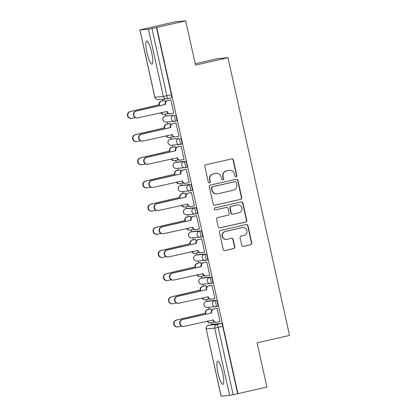 <?xml version="1.0" encoding="UTF-8"?>
<svg xmlns="http://www.w3.org/2000/svg" width="417" height="417" viewBox="0 0 417 417"><rect width="100%" height="100%" fill="white"/><g stroke="black" fill="none" stroke-linecap="round" stroke-linejoin="round"><path stroke-width="0.63" d="M236.074 176.782A1.048 1.027 85 0 0 236.846 175.536L233.416 160.05A1.496 1.465 85 0 0 231.664 158.913L205.951 164.757A1.496 1.465 85 0 0 204.846 166.539L208.281 182.031A1.048 1.027 85 0 0 209.506 182.823A1.048 1.027 85 0 0 210.283 181.572L209.84 179.571A4.78 4.686 85 0 1 213.374 173.868L215.516 173.378A4.78 4.686 85 0 1 221.119 177.006L221.563 179.008A1.048 1.027 85 0 0 222.793 179.805A1.048 1.027 85 0 0 223.564 178.554L223.121 176.553A4.78 4.686 85 0 1 226.655 170.85L228.797 170.36A4.78 4.686 85 0 1 234.401 173.988L234.849 175.99A1.048 1.027 85 0 0 236.074 176.782M235.787 176.808A1.048 1.027 85 0 0 236.548 175.562L233.113 160.076A1.496 1.465 85 0 0 231.706 158.908M209.219 182.844A1.048 1.027 85 0 0 209.98 181.598L209.537 179.597L209.84 179.571M222.506 179.826A1.048 1.027 85 0 0 223.267 178.58L222.819 176.579L223.121 176.553M222.626 372.563A11.869 2.325 -102.8 0 0 217.658 361.19A11.869 2.325 -102.8 0 0 217.95 372.965A11.869 2.325 -102.8 0 0 222.918 384.338A11.869 2.325 -102.8 0 0 222.626 372.563M151.642 52.38A11.869 2.325 -102.8 0 0 146.675 41.007A11.869 2.325 -102.8 0 0 146.966 52.782A11.869 2.325 -102.8 0 0 151.934 64.155A11.869 2.325 -102.8 0 0 151.642 52.38M207.864 301.053L206.264 301.418A3.044 0.594 77.2 0 1 206.264 301.418L214.745 300.683A3.044 0.594 77.2 0 1 215.99 303.56A3.044 0.594 77.2 0 1 216.074 306.62L217.658 306.26A3.044 0.594 -102.8 0 0 217.674 306.255A3.044 0.594 -102.8 0 0 217.591 303.195A3.044 0.594 -102.8 0 0 216.345 300.318L207.864 301.053A3.044 0.594 -102.8 0 0 207.848 301.053A3.044 0.594 -102.8 0 0 207.833 301.058M212.54 283.086L210.939 283.451A3.044 0.594 77.2 0 1 210.924 283.456A3.044 2.982 -95 0 1 210.528 283.518L202.047 284.248A3.044 2.982 -95 0 1 198.873 281.882A3.044 2.982 85 0 1 201.124 278.248L202.725 277.884L201.109 278.248A3.044 0.594 77.2 0 1 201.124 278.248L209.605 277.513A3.044 0.594 77.2 0 1 210.856 280.391A3.044 0.594 77.2 0 1 210.939 283.451L212.524 283.091A3.044 0.594 -102.8 0 0 212.54 283.086A3.044 0.594 -102.8 0 0 212.456 280.026A3.044 0.594 -102.8 0 0 211.205 277.149L202.725 277.884A3.044 0.594 -102.8 0 0 202.709 277.889A3.044 0.594 -102.8 0 0 202.693 277.894M195.959 255.089A3.044 0.594 77.2 0 1 195.974 255.084A3.044 0.594 77.2 0 1 195.99 255.079L204.471 254.349A3.044 0.594 77.2 0 1 205.717 257.226A3.044 0.594 77.2 0 1 205.805 260.286L207.39 259.921A3.044 0.594 -102.8 0 0 207.405 259.921A3.044 0.594 -102.8 0 0 207.322 256.862A3.044 0.594 -102.8 0 0 206.071 253.984L197.59 254.719A3.044 0.594 -102.8 0 0 197.575 254.719A3.044 0.594 -102.8 0 0 197.559 254.724M200.681 237.111L202.25 236.757A3.044 0.594 -102.8 0 0 202.266 236.752A3.044 0.594 -102.8 0 0 202.182 233.692A3.044 0.594 -102.8 0 0 200.937 230.815L192.456 231.55A3.044 0.594 -102.8 0 0 192.44 231.555A3.044 0.594 -102.8 0 0 192.425 231.555M195.547 213.947L197.116 213.587A3.044 0.594 -102.8 0 0 197.132 213.587A3.044 0.594 -102.8 0 0 197.048 210.528A3.044 0.594 -102.8 0 0 195.797 207.65L187.316 208.385A3.044 0.594 -102.8 0 0 187.301 208.385A3.044 0.594 -102.8 0 0 187.285 208.391M190.413 190.778L191.982 190.423A3.044 0.594 -102.8 0 0 191.997 190.418A3.044 0.594 -102.8 0 0 191.914 187.358A3.044 0.594 -102.8 0 0 190.663 184.481L182.182 185.216A3.044 0.594 -102.8 0 0 182.166 185.216A3.044 0.594 -102.8 0 0 182.151 185.221M185.273 167.613L186.842 167.253A3.044 0.594 -102.8 0 0 186.858 167.253A3.044 0.594 -102.8 0 0 186.774 164.194A3.044 0.594 -102.8 0 0 185.529 161.316L177.048 162.046A3.044 0.594 -102.8 0 0 177.032 162.051A3.044 0.594 -102.8 0 0 177.017 162.057M171.908 138.882A3.044 0.594 -102.8 0 0 171.893 138.882A3.044 0.594 -102.8 0 0 171.877 138.887L170.292 139.247A3.044 0.594 77.2 0 1 170.308 139.247L178.789 138.512A3.044 0.594 77.2 0 1 180.04 141.389A3.044 0.594 77.2 0 1 180.123 144.449A3.044 0.594 77.2 0 1 180.108 144.449A3.044 2.982 -95 0 1 176.537 142.14A3.044 2.982 -95 0 1 178.789 138.512L170.308 139.247A3.044 2.982 85 0 0 168.056 142.875A3.044 2.982 -95 0 0 171.231 145.246L179.711 144.511A3.044 3.044 0 0 0 180.123 144.449L181.723 144.084A3.044 0.594 -102.8 0 0 181.64 141.024A3.044 0.594 -102.8 0 0 180.389 138.147M166.774 115.712A3.044 0.594 -102.8 0 0 166.758 115.718A3.044 0.594 -102.8 0 0 166.743 115.723L165.158 116.082A3.044 0.594 77.2 0 1 165.174 116.077L173.654 115.342A3.044 0.594 77.2 0 1 174.9 118.22A3.044 0.594 77.2 0 1 174.989 121.279A3.044 0.594 77.2 0 1 174.973 121.284A3.044 2.982 -95 0 1 171.403 118.975A3.044 2.982 -95 0 1 173.654 115.342L165.174 116.077A3.044 2.982 85 0 0 162.922 119.71A3.044 2.982 -95 0 0 166.096 122.082L174.577 121.347A3.044 3.044 0 0 0 174.989 121.279L176.589 120.92A3.044 0.594 -102.8 0 0 176.506 117.86A3.044 0.594 -102.8 0 0 175.255 114.977M241.714 245.206A1.496 1.465 85 0 0 243.465 246.343L250.68 244.701A1.496 1.465 85 0 0 251.785 242.918L247.974 225.717A1.496 1.465 85 0 0 246.223 224.586L220.51 230.429A1.496 1.465 85 0 0 219.405 232.212L223.22 249.413A1.496 1.465 85 0 0 224.972 250.544L233.682 248.563A1.496 1.465 85 0 0 234.787 246.781L233.155 239.421A1.496 1.465 85 0 0 231.404 238.289L227.088 239.269A3.998 3.915 85 0 1 222.35 235.975A3.998 3.915 85 0 1 225.357 231.471L242.282 227.625A3.998 3.915 85 0 1 247.015 230.919A3.998 3.915 85 0 1 244.013 235.423L241.188 236.064A1.496 1.465 85 0 0 240.083 237.846L241.714 245.206M139.961 29.93L154.874 97.203L163.355 96.468L148.442 29.195L139.898 29.925L175.442 21.741L185.716 20.85L195.531 65.104L227.979 57.734L289.544 335.44L257.096 342.816L266.906 387.07L237.951 393.653L156.761 27.428L151.95 28.481L166.868 95.754A3.044 0.594 77.2 0 1 166.941 98.777A3.044 0.594 77.2 0 1 166.925 98.777A3.044 2.982 85 0 1 166.529 98.839A3.044 3.044 0 0 0 166.941 98.777L171.45 97.75A3.044 0.594 77.2 0 1 171.434 97.75L166.956 98.772M185.716 20.85L156.761 27.428M240.63 199.368A1.496 1.465 85 0 0 241.735 197.585L237.919 180.384A1.496 1.465 85 0 0 236.168 179.253L210.46 185.091A1.496 1.465 85 0 0 209.355 186.873L213.17 204.075A1.496 1.465 85 0 0 214.922 205.211L240.333 199.394A1.496 1.465 85 0 0 241.438 197.611L237.622 180.41A1.496 1.465 85 0 0 236.215 179.242M242.949 203.053L246.76 220.254A1.496 1.465 85 0 1 245.655 222.032L219.947 227.875A1.496 1.465 85 0 1 218.195 226.744L216.564 219.384A1.496 1.465 85 0 1 217.669 217.601L228.094 215.229A1.496 1.465 85 0 0 229.199 213.447L228.115 208.563A1.496 1.465 85 0 0 226.363 207.431L215.511 209.897A1.048 1.027 85 0 1 214.27 209.037A1.048 1.027 85 0 1 215.057 207.859L241.198 201.917A1.496 1.465 85 0 1 242.949 203.053L242.647 203.079L246.463 220.28L246.76 220.254M212.967 324.228A3.044 0.594 77.2 0 1 212.983 324.223A3.044 0.594 77.2 0 1 212.998 324.217L221.479 323.483L216.97 324.509A3.044 0.594 77.2 0 1 218.227 327.428L233.139 394.701L229.631 395.415L221.088 396.145L206.175 328.872L221.151 396.15M162.203 99.215L162.557 100.831M165.502 114.102L165.903 115.91M167.248 121.978L167.697 124M170.636 137.266L171.038 139.08M172.383 145.147L172.831 147.165M175.771 160.436L176.172 162.244M177.517 168.317L177.965 170.334M180.91 183.6L181.312 185.414M182.656 191.481L183.105 193.498M186.045 206.769L186.446 208.578M187.791 214.651L188.239 216.668M191.179 229.934L191.58 231.748M192.925 237.815L193.373 239.832M196.318 253.103L196.72 254.912M198.065 260.985L198.513 263.002M201.453 276.273L201.854 278.082M203.199 284.149L203.647 286.166M206.587 299.437L206.988 301.251M208.333 307.319L208.781 309.336M211.727 322.607L212.128 324.416M195.224 63.728L217.7 58.62L227.979 57.734M237.951 393.653L233.139 394.701M148.442 29.195L151.95 28.481M167.691 113.106L167.816 113.659L167.363 113.695L167.801 113.596M173.352 113.158L173.795 113.075M173.357 113.174L173.806 113.137L170.845 99.772L170.412 99.887M178.929 136.244L178.492 136.343L178.945 136.307L175.979 122.937L175.547 123.057M170.438 125.501L169.99 123.458L169.557 123.573M172.831 136.276L172.951 136.823L172.502 136.865L172.935 136.766M184.064 159.414L183.631 159.513L184.079 159.471L181.119 146.106L180.686 146.221M175.578 148.666L175.124 146.622L174.692 146.742M177.965 159.44L178.085 159.992L177.637 160.029L178.075 159.93M189.203 182.578L188.765 182.677L189.214 182.641L186.253 169.271L185.82 169.391M180.712 171.835L180.259 169.792L179.826 169.912M182.771 183.178L183.209 183.099M182.771 183.199L183.225 183.157L183.099 182.61M193.9 205.826L194.353 205.805L191.387 192.44L190.955 192.56M185.846 195L185.398 192.962L184.966 193.076M187.905 206.347L185.257 206.947A3.044 2.982 85 0 1 181.875 205.206M187.911 206.363L188.359 206.326L188.239 205.774M193.9 205.847L194.338 205.748M199.034 228.996L199.488 228.975L196.527 215.61L196.094 215.725M190.986 218.169L190.533 216.126L190.1 216.246M193.04 229.512L193.483 229.433M193.045 229.532L193.493 229.491L193.373 228.943M199.039 229.011L196.386 229.595A3.044 2.982 85 0 1 195.99 229.658L195.599 229.694A3.044 2.982 -95 0 1 192.43 227.322L192.388 227.15M204.168 252.16L204.622 252.139L201.661 238.774L201.229 238.894M196.12 241.334L195.667 239.295L195.234 239.41M198.179 252.681L198.617 252.598M198.179 252.697L198.633 252.66L198.508 252.108M204.174 252.181L204.611 252.082M209.308 275.329L209.761 275.309L206.796 261.944L206.363 262.058M201.255 264.503L200.806 262.46L200.374 262.58M203.314 275.846L203.751 275.767M203.319 275.866L203.767 275.825L203.647 275.277M209.308 275.345L209.746 275.246M214.442 298.494L214.896 298.473L211.935 285.108L211.502 285.228M206.394 287.673L205.941 285.629L205.508 285.744M208.448 299.015L208.891 298.932M208.453 299.031L208.901 298.994L208.781 298.447M214.447 298.515L214.88 298.416M219.577 321.663L220.03 321.643L217.069 308.278L216.637 308.392M211.528 310.837L211.075 308.794L210.642 308.914M165.304 102.332L164.851 100.288L164.418 100.408M213.587 322.185L214.025 322.101M213.587 322.2L214.041 322.164L213.916 321.611M219.582 321.679L220.02 321.58M180.139 144.444L181.708 144.089A3.044 0.594 -102.8 0 0 181.723 144.084M175.004 121.274L176.573 120.92A3.044 0.594 -102.8 0 0 176.589 120.92M237.648 393.679L222.735 326.402A3.044 0.594 -102.8 0 0 221.479 323.483M156.464 27.454L171.377 94.732A3.044 0.594 77.2 0 1 171.45 97.75M229.423 170.266L229.121 170.287A4.78 4.686 85 0 0 228.5 170.386L228.797 170.36M222.819 176.579A4.78 4.686 85 0 1 226.358 170.876L228.5 170.386M216.136 173.284L215.839 173.31A4.78 4.686 85 0 0 215.214 173.404L215.516 173.378M209.537 179.597A4.78 4.686 85 0 1 213.071 173.894L215.214 173.404M214.578 205.242A1.496 1.465 85 0 0 214.619 205.237L240.333 199.394M236.277 182.443A1.048 1.027 85 0 0 235.052 181.65L212.488 186.774A1.048 1.027 85 0 0 211.711 188.025L212.18 190.136A4.78 4.686 85 0 0 217.783 193.764L233.212 190.256A4.78 4.686 85 0 0 236.747 184.554L236.277 182.443M235.188 181.63L234.886 181.656A1.048 1.027 85 0 0 234.75 181.676L235.052 181.65M217.163 193.863L216.861 193.889A4.78 4.686 85 0 1 211.883 190.162L211.414 188.051A1.048 1.027 85 0 1 212.185 186.8L234.75 181.676M219.603 227.911A1.496 1.465 85 0 0 219.644 227.901L245.358 222.058A1.496 1.465 85 0 0 246.463 220.28M226.561 207.4L226.259 207.426A1.496 1.465 85 0 0 226.066 207.458L215.511 209.897M238.915 212.774A3.998 3.915 85 0 0 241.917 208.265A3.998 3.915 85 0 0 237.184 204.971L231.221 206.326A1.496 1.465 85 0 0 230.116 208.109L231.2 212.993A1.496 1.465 85 0 0 232.952 214.124L238.915 212.774M237.706 204.893L237.403 204.919A3.998 3.915 85 0 0 236.887 204.997L237.184 204.971M232.754 214.156L232.457 214.182A1.496 1.465 85 0 1 230.898 213.019L229.819 208.135A1.496 1.465 85 0 1 230.924 206.352L236.887 204.997M242.647 203.079A1.496 1.465 85 0 0 241.24 201.906M242.803 227.541L242.501 227.567A3.998 3.915 85 0 0 241.98 227.651L242.282 227.625M226.567 239.353L226.264 239.374A3.998 3.915 85 0 1 222.053 236.001A3.998 3.915 85 0 1 225.055 231.498L241.98 227.651M224.627 250.581A1.496 1.465 85 0 0 224.674 250.57L233.384 248.589A1.496 1.465 85 0 0 234.49 246.807L232.858 239.447A1.496 1.465 85 0 0 231.451 238.279M243.121 246.374A1.496 1.465 85 0 0 243.168 246.369L250.382 244.727A1.496 1.465 85 0 0 251.487 242.944L247.672 225.743A1.496 1.465 85 0 0 246.265 224.575M164.866 100.361L161.78 101.06A3.044 2.982 85 0 0 159.529 104.693L130.479 111.532A3.498 3.43 85 0 0 127.847 115.473A3.498 3.43 85 0 0 131.991 118.36L135.337 117.599M161.327 112.538A3.044 2.982 85 0 0 164.715 114.279L167.796 113.58M164.319 114.341L163.928 114.373A3.044 2.982 -95 0 1 160.962 112.621M131.537 118.433L131.147 118.464A3.498 3.43 -95 0 1 127.456 115.509A3.498 3.43 -95 0 1 130.088 111.563L159.143 104.73A3.044 2.982 -95 0 1 161.395 101.096L161.78 101.06M164.856 100.309L161.395 101.096M159.19 104.948L159.581 104.917M170.861 99.84L167.775 100.544A3.044 2.982 85 0 0 165.523 104.172L165.132 104.208A3.044 2.982 -95 0 1 167.384 100.575L170.85 99.788M165.575 104.396L136.468 111.011A3.498 3.43 85 0 0 133.836 114.956A3.498 3.43 85 0 0 137.985 117.844L167.139 111.454A3.044 2.982 85 0 0 170.308 113.82L169.922 113.857A3.044 2.982 -95 0 1 166.748 111.485L166.711 111.313M137.532 117.912L137.141 117.948A3.498 3.43 -95 0 1 133.45 114.988A3.498 3.43 -95 0 1 136.083 111.042L165.184 104.432M170.308 113.82A3.044 2.982 85 0 0 170.704 113.758L173.79 113.059M170 123.526L166.92 124.23A3.044 2.982 85 0 0 164.668 127.863L135.614 134.696A3.498 3.43 85 0 0 132.981 138.642A3.498 3.43 85 0 0 137.13 141.53L140.472 140.769M166.466 135.702A3.044 2.982 85 0 0 169.849 137.448L172.935 136.745M169.453 137.506L169.062 137.542A3.044 2.982 -95 0 1 166.096 135.786M136.672 141.598L136.286 141.634A3.498 3.43 -95 0 1 132.59 138.673A3.498 3.43 -95 0 1 135.223 134.733L164.277 127.894A3.044 2.982 -95 0 1 166.529 124.261L166.92 124.23M169.99 123.474L166.529 124.261M164.324 128.118L164.715 128.082M175.14 146.695L172.054 147.394A3.044 2.982 85 0 0 169.802 151.027L140.748 157.866A3.498 3.43 85 0 0 138.116 161.812A3.498 3.43 85 0 0 142.265 164.694L145.611 163.933M171.601 158.872A3.044 2.982 85 0 0 174.984 160.613L178.069 159.914M174.587 160.675L174.197 160.707A3.044 2.982 -95 0 1 171.231 158.955M141.811 164.767L141.42 164.798A3.498 3.43 -95 0 1 137.73 161.843A3.498 3.43 -95 0 1 140.362 157.897L169.411 151.063A3.044 2.982 -95 0 1 171.663 147.43L172.054 147.394M175.13 146.643L171.663 147.43M169.464 151.282L169.855 151.251M175.995 123.01L172.909 123.708A3.044 2.982 85 0 0 170.657 127.341L170.272 127.373A3.044 2.982 -95 0 1 172.523 123.745L175.984 122.958M170.709 127.566L141.608 134.18A3.498 3.43 85 0 0 138.976 138.121A3.498 3.43 85 0 0 143.12 141.009L172.273 134.618A3.044 2.982 85 0 0 175.448 136.99L175.057 137.021A3.044 2.982 -95 0 1 171.882 134.655L171.846 134.482M142.666 141.082L142.275 141.113A3.498 3.43 -95 0 1 138.585 138.157A3.498 3.43 -95 0 1 141.217 134.211L170.318 127.597M175.448 136.99A3.044 2.982 85 0 0 175.844 136.927L178.924 136.229M181.134 146.174L178.049 146.878A3.044 2.982 85 0 0 175.797 150.511L175.406 150.542A3.044 2.982 -95 0 1 177.658 146.909L181.119 146.122M175.844 150.73L146.742 157.345A3.498 3.43 85 0 0 144.11 161.29A3.498 3.43 85 0 0 148.259 164.178L177.407 157.788A3.044 2.982 85 0 0 180.582 160.154L180.191 160.191A3.044 2.982 -95 0 1 177.022 157.819L176.98 157.647M147.8 164.246L147.415 164.282A3.498 3.43 -95 0 1 143.719 161.322A3.498 3.43 -95 0 1 146.351 157.381L175.458 150.766M180.582 160.154A3.044 2.982 85 0 0 180.978 160.097L184.064 159.393M180.274 169.865L177.189 170.563A3.044 2.982 85 0 0 174.937 174.197L145.887 181.03A3.498 3.43 85 0 0 143.255 184.976A3.498 3.43 85 0 0 147.399 187.864L150.745 187.103M176.735 182.041A3.044 2.982 85 0 0 180.123 183.782L183.204 183.079M179.727 183.845L179.336 183.876A3.044 2.982 -95 0 1 176.37 182.125M146.946 187.931L146.555 187.968A3.498 3.43 -95 0 1 142.864 185.012A3.498 3.43 -95 0 1 145.497 181.067L174.551 174.228A3.044 2.982 -95 0 1 176.803 170.595L177.189 170.563M180.264 169.813L176.803 170.595M174.598 174.452L174.989 174.415M185.409 193.029L182.328 193.733A3.044 2.982 85 0 0 180.076 197.361L151.022 204.2A3.498 3.43 85 0 0 148.389 208.146A3.498 3.43 85 0 0 152.539 211.028L155.88 210.272M184.861 207.009L184.47 207.046A3.044 2.982 -95 0 1 181.504 205.289M152.08 211.101L151.694 211.132A3.498 3.43 -95 0 1 147.999 208.177A3.498 3.43 -95 0 1 150.631 204.231L179.685 197.397A3.044 2.982 -95 0 1 181.937 193.764L182.328 193.733M185.398 192.977L181.937 193.764M179.732 197.616L180.123 197.585M190.548 216.199L187.462 216.897A3.044 2.982 85 0 0 185.211 220.53L156.156 227.364A3.498 3.43 85 0 0 153.524 231.31A3.498 3.43 85 0 0 157.673 234.198L161.019 233.437M187.009 228.375A3.044 2.982 85 0 0 190.392 230.116L193.478 229.413M189.996 230.179L189.605 230.21A3.044 2.982 -95 0 1 186.639 228.459M157.219 234.271L156.828 234.302A3.498 3.43 -95 0 1 153.138 231.346A3.498 3.43 -95 0 1 155.77 227.401L184.82 220.562A3.044 2.982 -95 0 1 187.071 216.934L187.462 216.897M190.538 216.147L187.071 216.934M184.872 220.786L185.263 220.755M186.269 169.344L183.183 170.042A3.044 2.982 85 0 0 180.931 173.675L180.54 173.712A3.044 2.982 -95 0 1 182.792 170.079L186.258 169.292M180.983 173.899L151.877 180.514A3.498 3.43 85 0 0 149.244 184.46A3.498 3.43 85 0 0 153.393 187.342L182.547 180.952A3.044 2.982 85 0 0 185.716 183.324L185.33 183.355A3.044 2.982 -95 0 1 182.156 180.988L182.12 180.816M152.94 187.415L152.549 187.447A3.498 3.43 -95 0 1 148.859 184.491A3.498 3.43 -95 0 1 151.491 180.545L180.592 173.931M185.716 183.324A3.044 2.982 85 0 0 186.112 183.261L189.198 182.563M191.403 192.513L188.317 193.212A3.044 2.982 85 0 0 186.065 196.845L185.68 196.876A3.044 2.982 -95 0 1 187.931 193.243L191.393 192.456M186.118 197.064L157.016 203.678A3.498 3.43 85 0 0 154.384 207.624A3.498 3.43 85 0 0 158.528 210.512L187.681 204.121A3.044 2.982 85 0 0 190.856 206.493L190.465 206.524A3.044 2.982 -95 0 1 187.29 204.153L187.254 203.981M158.074 210.58L157.683 210.616A3.498 3.43 -95 0 1 153.993 207.661A3.498 3.43 -95 0 1 156.625 203.715L185.727 197.1M190.856 206.493A3.044 2.982 85 0 0 191.252 206.431L194.332 205.727M196.543 215.678L193.457 216.381A3.044 2.982 85 0 0 191.205 220.009L190.814 220.046A3.044 2.982 -95 0 1 193.066 216.413L196.527 215.625M191.252 220.233L162.15 226.848A3.498 3.43 85 0 0 159.518 230.794A3.498 3.43 85 0 0 163.209 233.749L162.823 233.781A3.498 3.43 -95 0 1 159.127 230.825A3.498 3.43 -95 0 1 161.76 226.879L190.866 220.265M163.209 233.749A3.498 3.43 85 0 0 163.667 233.676L192.816 227.286A3.044 2.982 85 0 0 195.99 229.658M195.682 239.363L192.597 240.067A3.044 2.982 85 0 0 190.345 243.695L161.296 250.534A3.498 3.43 85 0 0 158.663 254.479A3.498 3.43 85 0 0 162.807 257.362L166.154 256.606M192.143 251.54A3.044 2.982 85 0 0 195.531 253.281L198.612 252.582M195.135 253.343L194.744 253.38A3.044 2.982 -95 0 1 191.778 251.623M162.354 257.435L161.963 257.471A3.498 3.43 -95 0 1 158.272 254.511A3.498 3.43 -95 0 1 160.905 250.565L189.959 243.731A3.044 2.982 -95 0 1 192.211 240.098L192.597 240.067M195.672 239.311L192.211 240.098M190.006 243.955L190.397 243.919M201.677 238.847L198.591 239.546A3.044 2.982 85 0 0 196.339 243.179L195.948 243.21A3.044 2.982 -95 0 1 198.2 239.582L201.666 238.795M196.391 243.403L167.285 250.012A3.498 3.43 85 0 0 164.652 253.958A3.498 3.43 85 0 0 168.802 256.846L197.955 250.455A3.044 2.982 85 0 0 201.124 252.827L200.739 252.858A3.044 2.982 -95 0 1 197.564 250.487L197.528 250.32M168.348 256.919L167.957 256.95A3.498 3.43 -95 0 1 164.267 253.995A3.498 3.43 -95 0 1 166.899 250.049L196 243.434M201.124 252.827A3.044 2.982 85 0 0 201.52 252.765L204.606 252.061M200.822 262.533L197.736 263.231A3.044 2.982 85 0 0 195.484 266.864L166.43 273.698A3.498 3.43 85 0 0 163.798 277.644A3.498 3.43 85 0 0 167.947 280.532L171.288 279.771M197.283 274.709A3.044 2.982 85 0 0 200.666 276.45L203.751 275.746M200.269 276.513L199.879 276.544A3.044 2.982 -95 0 1 196.913 274.793M167.488 280.605L167.102 280.636A3.498 3.43 -95 0 1 163.407 277.68A3.498 3.43 -95 0 1 166.039 273.734L195.093 266.896A3.044 2.982 -95 0 1 197.345 263.268L197.736 263.231M200.806 262.481L197.345 263.268M195.14 267.12L195.531 267.089M206.811 262.012L203.725 262.715A3.044 2.982 85 0 0 201.474 266.343L201.088 266.38A3.044 2.982 -95 0 1 203.34 262.746L206.801 261.959M201.526 266.567L172.424 273.182A3.498 3.43 85 0 0 169.792 277.128A3.498 3.43 85 0 0 173.936 280.01L203.089 273.62A3.044 2.982 85 0 0 206.264 275.991L205.873 276.028A3.044 2.982 -95 0 1 202.698 273.656L202.662 273.484M173.482 280.083L173.091 280.12A3.498 3.43 -95 0 1 169.401 277.159A3.498 3.43 -95 0 1 172.033 273.213L201.135 266.604M206.264 275.991A3.044 2.982 85 0 0 206.66 275.929L209.741 275.23M205.956 285.697L202.87 286.401A3.044 2.982 85 0 0 200.619 290.029L171.564 296.868A3.498 3.43 85 0 0 168.932 300.813A3.498 3.43 85 0 0 173.081 303.701L176.427 302.94M202.417 297.874A3.044 2.982 85 0 0 205.8 299.614L208.886 298.916M205.404 299.677L205.018 299.714A3.044 2.982 -95 0 1 202.047 297.957M172.628 303.769L172.237 303.805A3.498 3.43 -95 0 1 168.546 300.845A3.498 3.43 -95 0 1 171.178 296.899L200.228 290.065A3.044 2.982 -95 0 1 202.48 286.432L202.87 286.401M205.946 285.645L202.48 286.432M200.28 290.289L200.671 290.253M211.951 285.181L208.865 285.88A3.044 2.982 85 0 0 206.613 289.513L206.222 289.544A3.044 2.982 -95 0 1 208.474 285.916L211.935 285.129M206.66 289.737L177.559 296.346A3.498 3.43 85 0 0 174.926 300.292A3.498 3.43 85 0 0 179.075 303.18L208.224 296.789A3.044 2.982 85 0 0 211.398 299.161L211.007 299.192A3.044 2.982 -95 0 1 207.838 296.821L207.796 296.654M178.617 303.253L178.231 303.284A3.498 3.43 -95 0 1 174.535 300.329A3.498 3.43 -95 0 1 177.168 296.383L206.274 289.768M211.398 299.161A3.044 2.982 85 0 0 211.794 299.098L214.88 298.395M211.091 308.867L208.005 309.565A3.044 2.982 85 0 0 205.753 313.198L176.704 320.037A3.498 3.43 85 0 0 174.071 323.978A3.498 3.43 85 0 0 178.215 326.865L181.562 326.104M207.551 321.043A3.044 2.982 85 0 0 210.939 322.784L214.02 322.086M210.543 322.847L210.152 322.878A3.044 2.982 -95 0 1 207.186 321.126M177.762 326.938L177.371 326.97A3.498 3.43 -95 0 1 173.68 324.014A3.498 3.43 -95 0 1 176.313 320.068L205.367 313.235A3.044 2.982 -95 0 1 207.619 309.602L208.005 309.565M211.08 308.815L207.619 309.602M205.414 313.454L205.805 313.422M217.085 308.345L213.999 309.049A3.044 2.982 85 0 0 211.747 312.677L211.356 312.714A3.044 2.982 -95 0 1 213.608 309.08L217.075 308.293M211.8 312.901L182.693 319.516A3.498 3.43 85 0 0 180.061 323.462A3.498 3.43 85 0 0 184.21 326.349L213.363 319.959A3.044 2.982 85 0 0 216.532 322.325L216.147 322.362A3.044 2.982 -95 0 1 212.972 319.99L212.936 319.818M183.756 326.417L183.365 326.454A3.498 3.43 -95 0 1 179.675 323.493A3.498 3.43 -95 0 1 182.307 319.547L211.409 312.938M216.532 322.325A3.044 2.982 85 0 0 216.929 322.263L220.014 321.564M236.548 175.562L236.846 175.536M209.98 181.598L210.283 181.572M223.267 178.58L223.564 178.554M196.913 261.084A3.044 3.044 0 0 1 193.639 258.519A3.044 3.044 0 0 1 195.974 255.084L195.99 255.079A3.044 2.982 85 0 0 193.738 258.712A3.044 2.982 -95 0 0 196.913 261.084L205.393 260.349A3.044 2.982 -95 0 1 202.219 257.977A3.044 2.982 -95 0 1 204.471 254.349L206.071 253.984M190.819 231.92A3.044 0.594 77.2 0 1 190.84 231.915A3.044 0.594 77.2 0 1 190.856 231.915L199.336 231.18A3.044 0.594 77.2 0 1 200.582 234.057A3.044 0.594 77.2 0 1 200.666 237.117A3.044 0.594 77.2 0 1 200.65 237.122A3.044 2.982 -95 0 1 197.085 234.813A3.044 2.982 -95 0 1 199.336 231.18L200.937 230.815M192.456 231.55L190.856 231.915A3.044 2.982 85 0 0 188.604 235.548A3.044 2.982 -95 0 0 191.773 237.914L200.254 237.179A3.044 3.044 0 0 0 200.666 237.117L202.266 236.752M197.132 213.587L195.531 213.952A3.044 3.044 0 0 1 195.12 214.015L186.639 214.75A3.044 2.982 -95 0 1 183.464 212.378A3.044 2.982 85 0 1 185.716 208.745L185.701 208.75A3.044 0.594 77.2 0 1 185.716 208.745L194.197 208.01A3.044 0.594 77.2 0 1 195.448 210.893A3.044 0.594 77.2 0 1 195.531 213.952A3.044 0.594 77.2 0 1 195.516 213.952A3.044 2.982 -95 0 1 191.945 211.643A3.044 2.982 -95 0 1 194.197 208.01L195.797 207.65M191.997 190.418L190.397 190.783A3.044 3.044 0 0 1 189.985 190.845L181.504 191.58A3.044 2.982 -95 0 1 178.33 189.209A3.044 2.982 85 0 1 180.582 185.581L182.182 185.216L180.566 185.581A3.044 0.594 77.2 0 1 180.582 185.581L189.063 184.846A3.044 0.594 77.2 0 1 190.308 187.723A3.044 0.594 77.2 0 1 190.397 190.783A3.044 0.594 77.2 0 1 190.381 190.788A3.044 2.982 -95 0 1 186.811 188.479A3.044 2.982 -95 0 1 189.063 184.846L190.663 184.481M175.411 162.422A3.044 0.594 77.2 0 1 175.432 162.416A3.044 0.594 77.2 0 1 175.448 162.411L183.928 161.676A3.044 0.594 77.2 0 1 185.174 164.553A3.044 0.594 77.2 0 1 185.257 167.613A3.044 0.594 77.2 0 1 185.242 167.618A3.044 2.982 -95 0 1 181.676 165.309A3.044 2.982 -95 0 1 183.928 161.676L185.529 161.316M176.365 168.416A3.044 3.044 0 0 1 173.097 165.851A3.044 3.044 0 0 1 175.432 162.416L175.448 162.411A3.044 2.982 85 0 0 173.196 166.044A3.044 2.982 -95 0 0 176.365 168.416L184.846 167.681A3.044 3.044 0 0 0 185.257 167.613L186.858 167.253M212.998 324.217L208.49 325.244L216.97 324.509A3.044 2.982 -95 0 0 214.719 328.143L206.238 328.877A3.044 2.982 -95 0 1 208.49 325.244A3.044 0.594 77.2 0 0 208.474 325.244A3.044 3.044 0 0 0 206.175 328.872M229.631 395.415L214.719 328.143L222.735 326.402M216.345 300.318L214.745 300.683A3.044 2.982 -95 0 0 212.493 304.311A3.044 2.982 -95 0 0 215.662 306.683A3.044 3.044 0 0 0 216.074 306.62A3.044 0.594 77.2 0 1 216.058 306.62A3.044 2.982 -95 0 1 215.662 306.683L207.181 307.418A3.044 2.982 -95 0 1 204.012 305.046A3.044 2.982 85 0 1 206.264 301.418A3.044 3.044 0 0 0 203.913 304.853A3.044 3.044 0 0 0 207.181 307.418M211.205 277.149L209.605 277.513A3.044 2.982 -95 0 0 207.353 281.147A3.044 2.982 -95 0 0 210.528 283.518A3.044 3.044 0 0 0 210.939 283.451M205.805 260.286A3.044 0.594 77.2 0 1 205.79 260.286A3.044 2.982 -95 0 1 205.393 260.349A3.044 3.044 0 0 0 205.805 260.286L207.405 259.921M171.377 94.732L163.355 96.468A3.044 2.982 85 0 0 166.529 98.839L158.048 99.574A3.044 2.982 85 0 1 154.874 97.203L154.816 97.203A3.044 3.044 0 0 0 158.048 99.574M226.358 170.876L226.655 170.85M213.071 173.894L213.374 173.868M233.113 160.076L233.416 160.05M214.619 205.237L214.922 205.211M237.622 180.41L237.919 180.384M241.438 197.611L241.735 197.585M212.185 186.8L212.488 186.774M211.414 188.051L211.711 188.025M211.883 190.162L212.18 190.136M245.358 222.058L245.655 222.032M219.644 227.901L219.947 227.875M226.066 207.458L226.363 207.431M230.924 206.352L231.221 206.326M229.819 208.135L230.116 208.109M230.898 213.019L231.2 212.993M225.055 231.498L225.357 231.471M232.858 239.447L233.155 239.421M234.49 246.807L234.787 246.781M233.384 248.589L233.682 248.563M224.674 250.57L224.972 250.544M247.672 225.743L247.974 225.717M251.487 242.944L251.785 242.918M250.382 244.727L250.68 244.701M243.168 246.369L243.465 246.343M159.143 104.73L159.529 104.693M130.088 111.563L130.479 111.532M165.523 104.172L165.132 104.208M167.775 100.544L167.384 100.575M167.139 111.454L166.748 111.485M136.468 111.011L136.083 111.042M164.277 127.894L164.668 127.863M135.223 134.733L135.614 134.696M169.411 151.063L169.802 151.027M140.362 157.897L140.748 157.866M170.657 127.341L170.272 127.373M172.909 123.708L172.523 123.745M172.273 134.618L171.882 134.655M141.608 134.18L141.217 134.211M175.797 150.511L175.406 150.542M178.049 146.878L177.658 146.909M177.407 157.788L177.022 157.819M146.742 157.345L146.351 157.381M174.551 174.228L174.937 174.197M145.497 181.067L145.887 181.03M179.685 197.397L180.076 197.361M150.631 204.231L151.022 204.2M184.82 220.562L185.211 220.53M155.77 227.401L156.156 227.364M180.931 173.675L180.54 173.712M183.183 170.042L182.792 170.079M182.547 180.952L182.156 180.988M151.877 180.514L151.491 180.545M186.065 196.845L185.68 196.876M188.317 193.212L187.931 193.243M187.681 204.121L187.29 204.153M157.016 203.678L156.625 203.715M191.205 220.009L190.814 220.046M193.457 216.381L193.066 216.413M192.816 227.286L192.43 227.322M162.15 226.848L161.76 226.879M189.959 243.731L190.345 243.695M160.905 250.565L161.296 250.534M196.339 243.179L195.948 243.21M198.591 239.546L198.2 239.582M197.955 250.455L197.564 250.487M167.285 250.012L166.899 250.049M195.093 266.896L195.484 266.864M166.039 273.734L166.43 273.698M201.474 266.343L201.088 266.38M203.725 262.715L203.34 262.746M203.089 273.62L202.698 273.656M172.424 273.182L172.033 273.213M200.228 290.065L200.619 290.029M171.178 296.899L171.564 296.868M206.613 289.513L206.222 289.544M208.865 285.88L208.474 285.916M208.224 296.789L207.838 296.821M177.559 296.346L177.168 296.383M205.367 313.235L205.753 313.198M176.313 320.068L176.704 320.037M211.747 312.677L211.356 312.714M213.999 309.049L213.608 309.08M213.363 319.959L212.972 319.99M182.693 319.516L182.307 319.547M207.848 301.053L206.248 301.418M192.44 231.555L190.84 231.915A3.044 3.044 0 0 0 188.505 235.355A3.044 3.044 0 0 0 191.773 237.914M165.158 116.082A3.044 3.044 0 0 0 162.823 119.517A3.044 3.044 0 0 0 166.096 122.082M217.674 306.255L216.074 306.62M170.292 139.247A3.044 3.044 0 0 0 167.962 142.687A3.044 3.044 0 0 0 171.231 145.246M180.566 185.581A3.044 3.044 0 0 0 178.231 189.021A3.044 3.044 0 0 0 181.504 191.58M185.701 208.75A3.044 3.044 0 0 0 183.371 212.185A3.044 3.044 0 0 0 186.639 214.75M201.109 278.248A3.044 3.044 0 0 0 198.779 281.689A3.044 3.044 0 0 0 202.047 284.248M212.983 324.223L208.474 325.244M139.898 29.925L154.816 97.203"/></g></svg>
